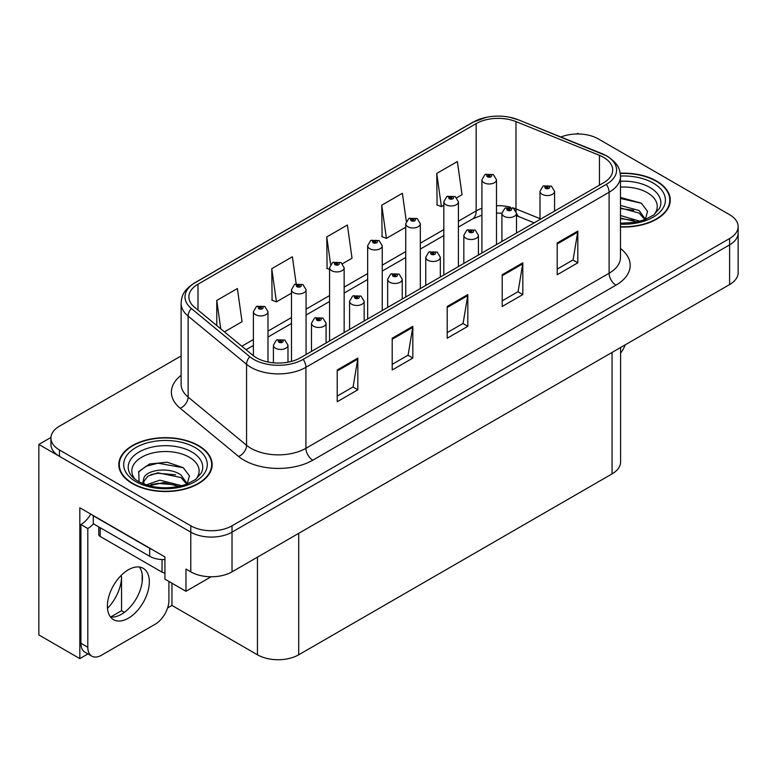 <?xml version="1.0" encoding="UTF-8"?>
<svg xmlns="http://www.w3.org/2000/svg" width="777" height="777" viewBox="0 0 777 777"><rect width="100%" height="100%" fill="white"/><g stroke="black" fill="none" stroke-linecap="round" stroke-linejoin="round"><path stroke-width="1.17" d="M87.947 653.923L79.827 658.605L79.827 507.779L164.928 556.924L164.928 579.147L185.965 591.287L185.965 569.065L190.783 571.843A29.167 16.841 0 0 0 232.022 571.843L729.603 284.567A29.167 16.841 0 0 0 738.15 272.659L738.15 232.974A29.167 16.841 0 0 1 729.603 244.872A29.167 16.841 0 0 0 738.15 232.974L738.15 226.622A29.167 16.841 0 0 0 729.603 214.714L598.3 138.908A29.167 16.841 0 0 0 560.945 137.014M211.111 576.777L185.965 591.287M578.778 133.984L577.68 133.343L576.573 133.984M181.109 355.953L59.47 426.185A29.167 16.841 0 0 0 50.932 438.082A29.167 16.841 0 0 0 59.47 449.99L190.783 525.806A29.167 16.841 0 0 0 232.022 525.806L232.022 532.148L729.603 244.872L232.022 532.148A29.167 16.841 0 0 1 190.783 532.148A29.167 16.841 0 0 0 232.022 532.148L232.022 571.843M79.827 658.605L38.85 634.955L38.85 444.434L190.783 532.148L59.47 456.342A29.167 16.841 0 0 1 50.932 444.434L50.932 438.082M50.952 437.451L38.85 444.434M620.59 347.504L620.59 461.985A29.167 16.841 180 0 1 612.053 473.892L298.708 654.797A29.167 16.841 180 0 1 257.459 654.797L171.94 605.419L171.94 583.197M142.172 581.983L142.172 574.164M171.94 605.419L167.618 607.925M110.635 617.006L121.552 610.703L124.378 612.334M107.488 608.381A31.109 17.958 120 0 0 121.552 576.563L120.571 576M121.552 610.703L121.552 576.563M620.483 226.991A46.669 26.942 0 0 0 670.269 200.107A46.669 26.942 0 0 0 656.604 181.051A46.669 26.942 0 0 0 620.231 173.232M198.475 445.551A46.669 26.942 0 0 0 147.62 439.704A46.669 26.942 0 0 0 118.813 464.597A46.669 26.942 0 0 0 132.478 483.653A46.669 26.942 0 0 0 183.343 489.491A46.669 26.942 0 0 0 212.15 464.597A46.669 26.942 0 0 0 198.475 445.551M119.299 467.074A46.669 26.942 0 0 0 119.143 467.773M603.593 157.362A31.109 17.958 180 0 1 612.713 170.056A31.109 17.958 180 0 1 603.593 182.76L300.427 357.789A31.109 17.958 180 0 1 252.943 355.39L194.512 307.216A31.109 17.958 180 0 1 188.879 296.911A31.109 17.958 180 0 1 197.999 284.207L476.146 123.621A31.109 17.958 180 0 1 515.986 121.61L599.446 155.342A31.109 17.958 180 0 1 603.593 157.362M606.342 155.769A35.004 20.202 0 0 0 601.67 153.506L518.22 119.765A35.004 20.202 0 0 0 509.809 117.269A35.004 20.202 0 0 0 486.47 117.269A35.004 20.202 0 0 0 473.397 122.038L195.241 282.624A35.004 20.202 0 0 0 191.327 308.498L249.757 356.682A35.004 20.202 0 0 0 303.176 359.382L606.342 184.343A35.004 20.202 0 0 0 606.342 155.769M337.208 369.978L337.208 401.728L357.828 389.821L357.828 358.071L337.208 369.978M337.208 396.095L353.088 386.927L357.75 359.129A7.78 4.487 -120 0 0 357.828 358.071M352.952 387.004L357.828 389.821M392.2 338.228L392.2 369.978L412.83 358.071L412.83 326.321L392.2 338.228M392.2 364.345L408.09 355.176L412.742 327.379A7.78 4.487 -120 0 0 412.83 326.321M407.944 355.254L412.83 358.071M557.196 242.968L557.196 274.728L577.816 262.82L577.816 231.06L557.196 242.968M557.196 269.095L573.076 259.916L577.729 232.119A7.78 4.487 -120 0 0 577.816 231.06M572.94 260.004L577.816 262.82M502.195 274.728L502.195 306.478L522.824 294.57L522.824 262.82L502.195 274.728M502.195 300.845L518.084 291.666L522.736 263.869A7.78 4.487 -120 0 0 522.824 262.82M517.938 291.754L522.824 294.57M447.202 306.478L447.202 338.228L467.822 326.321L467.822 294.57L447.202 306.478M447.202 332.595L463.082 323.426L467.744 295.619A7.78 4.487 -120 0 0 467.822 294.57M462.946 323.504L467.822 326.321M232.022 525.806L729.603 238.529A29.167 16.841 0 0 0 738.15 226.622M224.427 331.886L242.045 321.707L237.383 288.539L216.764 300.446L216.764 325.563M406.303 221.28L402.379 193.279L381.75 205.186L382.09 236.742M456.769 197.737L462.033 194.706L457.371 161.529L436.752 173.436L437.082 204.992M296.183 283.838L292.385 256.779L271.765 268.687L272.096 300.252M342.511 263.704L352.039 258.207L347.377 225.029L326.758 236.936L327.088 268.502M329.574 269.425L326.758 268.376M326.758 236.936L330.613 264.433M381.75 205.186L386.412 238.364L405.74 227.205M386.412 238.364L381.75 236.626M436.752 173.436L441.404 206.614L443.822 205.215M441.404 206.614L436.752 204.866M271.765 268.687L276.418 301.865L291.482 293.162M276.418 301.865L271.765 300.126M216.764 300.446L220.746 328.846M211.82 467.773A46.669 26.942 0 0 0 211.665 467.074M669.939 203.283A46.669 26.942 0 0 0 669.784 202.574M267.987 362.014L267.987 311.713A7.294 4.206 180 0 1 263.481 315.598A7.294 4.206 180 0 1 255.536 314.685A7.294 4.206 180 0 1 253.399 311.713L256.313 306.643A4.856 2.923 57.8 0 1 258.896 306.789A2.428 1.399 0 0 0 258.974 308.731A2.428 1.399 0 0 0 262.412 308.731A2.428 1.399 0 0 0 262.412 306.75A2.428 1.399 0 0 0 259.052 306.701L260.033 307.323A0.971 0.563 180 0 1 261.062 308.255A0.971 0.563 180 0 1 259.974 307.362L258.896 306.789M260.033 308.148L260.033 307.323M259.052 306.701A4.856 2.681 -117.9 0 0 256.779 306.381A4.856 2.681 -117.9 0 0 256.565 306.517M259.974 308.119L259.974 307.362M287.985 362.189L287.985 345.25A7.294 4.206 180 0 1 283.488 349.135A7.294 4.206 180 0 1 275.544 348.222A7.294 4.206 180 0 1 273.407 345.25L276.311 340.19A4.856 2.923 57.8 0 1 278.904 340.326A2.428 1.399 0 0 0 278.982 342.268A2.428 1.399 0 0 0 282.42 342.268A2.428 1.399 0 0 0 282.42 340.287A2.428 1.399 0 0 0 279.06 340.239L280.041 340.86A0.971 0.563 180 0 1 281.07 341.793A0.971 0.563 180 0 1 279.982 340.899L278.904 340.326M280.041 341.695L280.041 340.86M279.06 340.239A4.856 2.681 -117.9 0 0 276.787 339.918A4.856 2.681 -117.9 0 0 276.563 340.054M279.982 341.657L279.982 340.899M306.07 354.535L306.07 289.724A7.294 4.206 180 0 1 301.563 293.609A7.294 4.206 180 0 1 293.619 292.696A7.294 4.206 180 0 1 291.482 289.724L294.396 284.664A4.856 2.923 57.8 0 1 296.989 284.8A2.428 1.399 0 0 0 297.057 286.742A2.428 1.399 0 0 0 300.495 286.742A2.428 1.399 0 0 0 300.495 284.761A2.428 1.399 0 0 0 297.135 284.712L298.125 285.334A0.971 0.563 180 0 1 299.145 286.266A0.971 0.563 180 0 1 298.086 286.15L296.989 284.8M298.125 286.169L298.125 285.334M297.135 284.712A4.856 2.681 -117.9 0 0 294.862 284.392A4.856 2.681 -117.9 0 0 294.648 284.528M298.086 286.15A0.971 0.563 180 0 1 298.057 285.373M344.153 332.546L344.153 267.735A7.294 4.206 180 0 1 339.656 271.62A7.294 4.206 180 0 1 331.711 270.707A7.294 4.206 180 0 1 329.574 267.735L332.478 262.675A4.856 2.923 57.8 0 1 335.072 262.811A2.428 1.399 0 0 0 335.14 264.753A2.428 1.399 0 0 0 338.578 264.753A2.428 1.399 0 0 0 338.578 262.772A2.428 1.399 0 0 0 335.217 262.733L336.208 263.345A0.971 0.563 180 0 1 337.237 264.277A0.971 0.563 180 0 1 336.179 264.161L336.208 263.345M335.217 262.733A4.856 2.681 -117.9 0 0 332.945 262.403A4.856 2.681 -117.9 0 0 332.731 262.539M336.15 264.141L335.072 262.811M336.179 264.161A0.971 0.563 180 0 1 336.15 263.384M382.235 310.557L382.235 245.746A7.294 4.206 180 0 1 377.739 249.631A7.294 4.206 180 0 1 369.794 248.718A7.294 4.206 180 0 1 367.657 245.746L370.561 240.685A4.856 2.923 57.8 0 1 373.154 240.831A2.428 1.399 0 0 0 373.232 242.764A2.428 1.399 0 0 0 376.67 242.764A2.428 1.399 0 0 0 376.67 240.783A2.428 1.399 0 0 0 373.31 240.744L374.291 241.365A0.971 0.563 180 0 1 375.32 242.298A0.971 0.563 180 0 1 374.261 242.171L374.291 241.365M373.31 240.744A4.856 2.681 -117.9 0 0 371.037 240.414A4.856 2.681 -117.9 0 0 370.823 240.549M374.232 242.152L373.154 240.831M374.261 242.171A0.971 0.563 180 0 1 374.232 241.394M326.078 342.987L326.078 323.261A7.294 4.206 180 0 1 321.571 327.146A7.294 4.206 180 0 1 313.626 326.233A7.294 4.206 180 0 1 311.49 323.261L314.403 318.201A4.856 2.923 57.8 0 1 316.987 318.337A2.428 1.399 0 0 0 317.065 320.279A2.428 1.399 0 0 0 320.503 320.279A2.428 1.399 0 0 0 320.503 318.298A2.428 1.399 0 0 0 317.142 318.259L318.123 318.871A0.971 0.563 180 0 1 319.153 319.803A0.971 0.563 180 0 1 318.094 319.687L316.987 318.337M318.123 319.706L318.123 318.871M317.142 318.259A4.856 2.681 -117.9 0 0 314.87 317.929A4.856 2.681 -117.9 0 0 314.656 318.065M318.094 319.687A0.971 0.563 180 0 1 318.065 318.91M364.16 320.998L364.16 301.272A7.294 4.206 180 0 1 359.654 305.157A7.294 4.206 180 0 1 351.709 304.244A7.294 4.206 180 0 1 349.572 301.272L352.486 296.212A4.856 2.923 57.8 0 1 355.079 296.358A2.428 1.399 0 0 0 355.147 298.29A2.428 1.399 0 0 0 358.585 298.29A2.428 1.399 0 0 0 358.585 296.309A2.428 1.399 0 0 0 355.225 296.27L356.216 296.892A0.971 0.563 180 0 1 357.235 297.824A0.971 0.563 180 0 1 356.177 297.698L355.079 296.358M356.216 297.717L356.216 296.892M355.225 296.27A4.856 2.681 -117.9 0 0 352.952 295.94A4.856 2.681 -117.9 0 0 352.739 296.076M356.177 297.698A0.971 0.563 180 0 1 356.148 296.921M402.243 299.009L402.243 279.283A7.294 4.206 180 0 1 397.746 283.168A7.294 4.206 180 0 1 389.801 282.255A7.294 4.206 180 0 1 387.665 279.283L390.569 274.223A4.856 2.923 57.8 0 1 393.162 274.368A2.428 1.399 0 0 0 393.23 276.301A2.428 1.399 0 0 0 396.668 276.301A2.428 1.399 0 0 0 396.668 274.32A2.428 1.399 0 0 0 393.308 274.281L394.298 274.903A0.971 0.563 180 0 1 395.328 275.835A0.971 0.563 180 0 1 394.24 274.932L393.162 274.368M394.298 275.728L394.298 274.903M393.308 274.281A4.856 2.681 -117.9 0 0 391.035 273.951A4.856 2.681 -117.9 0 0 390.821 274.087M394.24 275.689L394.24 274.932M440.326 277.02L440.326 257.294A7.294 4.206 180 0 1 435.829 261.179A7.294 4.206 180 0 1 427.884 260.266A7.294 4.206 180 0 1 425.747 257.294L428.651 252.234A4.856 2.923 57.8 0 1 431.245 252.379A2.428 1.399 0 0 0 431.322 254.312A2.428 1.399 0 0 0 434.761 254.312A2.428 1.399 0 0 0 434.761 252.331A2.428 1.399 0 0 0 431.4 252.292L432.381 252.913A0.971 0.563 180 0 1 433.411 253.846A0.971 0.563 180 0 1 432.323 252.943L431.245 252.379M432.381 253.739L432.381 252.913M431.4 252.292A4.856 2.681 -117.9 0 0 429.127 251.962A4.856 2.681 -117.9 0 0 428.904 252.098M432.323 253.7L432.323 252.943M625.242 344.823A19.444 11.228 -60 0 1 620.59 353.098M128.36 618.201A29.652 17.123 120 0 0 147.727 592.074A29.652 17.123 120 0 0 143.182 568.308A29.652 17.123 120 0 0 128.36 569.784A29.652 17.123 120 0 0 108.984 595.91A29.652 17.123 120 0 0 113.529 619.667A29.652 17.123 120 0 0 128.36 618.201M139.345 567.025A29.652 17.123 -60 0 1 139.782 591.268A29.652 17.123 -60 0 1 121.484 614.238A29.652 17.123 -60 0 1 110.499 616.987M168.92 581.449L168.92 600.427A19.444 11.228 -60 0 1 155.167 624.242L101.544 655.196A19.444 11.228 -60 0 1 91.822 656.157A19.444 11.228 -60 0 1 87.801 647.26L87.801 528.506L80.925 524.533A19.444 11.228 120 0 0 90.744 514.092M93.454 523.834A19.444 11.228 -60 0 1 87.801 528.506M91.822 656.157L84.946 652.194A19.444 11.228 -60 0 1 80.925 643.288L80.925 524.533M152.243 549.601A19.444 11.228 180 0 1 149.67 548.348L93.298 515.802A19.444 11.228 0 0 0 93.522 515.695M149.67 548.348L149.67 556.283A19.444 11.228 0 0 0 164.928 559.537M93.298 515.802L93.298 523.737L149.67 556.283M620.483 187.111A33.644 19.425 180 0 1 647.396 192.725A33.644 19.425 180 0 1 654.03 214.743M645.143 220.231L647.523 211.363L641.355 203.176L620.483 197.455M620.269 173.514A46.183 26.661 180 0 1 656.254 181.255A46.183 26.661 180 0 1 669.784 200.107A46.183 26.661 180 0 1 620.483 226.709M620.483 215.53L640.025 221.251M620.483 218.055L637.15 221.94M620.483 205.449L639.141 210.538L645.483 219.454M620.483 207.974L639.141 213.063L644.871 219.687M620.483 198.465L641.462 203.253M620.483 208.547L633.711 210.285M620.483 218.628L633.731 220.377M135.052 479.234A33.644 19.425 180 0 1 146.125 455.06A33.644 19.425 180 0 1 189.267 457.216A33.644 19.425 180 0 1 195.911 479.234M187.014 484.731L189.394 475.854L183.236 467.676L167.172 462.198L149.621 463.966L138.733 471.6L139.083 481.371M198.135 445.745A46.183 26.661 180 0 1 211.665 464.597A46.183 26.661 180 0 1 183.149 489.228A46.183 26.661 180 0 1 132.828 483.449A46.183 26.661 180 0 1 119.299 464.597A46.183 26.661 180 0 1 147.805 439.967A46.183 26.661 180 0 1 198.135 445.745M146.299 484.916L159.79 480.157L181.905 485.742M148.834 485.683L163.976 482.566L179.031 486.441M142.696 483.576L143.735 478.613A21.979 12.685 0 0 0 143.502 480.477A21.979 12.685 0 0 0 144.522 484.294M143.735 478.613C145.328 469.862 169.367 466.385 181.022 475.038L187.364 483.945M143.599 481.701L148.009 476.087L157.896 472.804L181.022 477.554L186.752 484.178M98.747 526.884L98.747 534.459A4.856 2.807 0 0 0 100.175 536.441L162.043 572.163A4.856 2.807 0 0 0 164.928 572.97M138.491 472.047L146.105 466.219L158.061 463.199L183.343 467.754M151.049 474.553L158.061 473.28L175.592 474.786M151.078 484.625L158.061 483.362L175.602 484.867M420.328 288.568L420.328 223.757A7.294 4.206 180 0 1 415.821 227.642A7.294 4.206 180 0 1 407.876 226.729A7.294 4.206 180 0 1 405.74 223.757L408.653 218.696A4.856 2.923 57.8 0 1 411.237 218.842A2.428 1.399 0 0 0 411.315 220.775A2.428 1.399 0 0 0 414.753 220.775A2.428 1.399 0 0 0 414.753 218.793A2.428 1.399 0 0 0 411.392 218.755L412.373 219.376A0.971 0.563 180 0 1 413.403 220.309A0.971 0.563 180 0 1 412.315 219.405L411.237 218.842M412.373 220.202L412.373 219.376M411.392 218.755A4.856 2.681 -117.9 0 0 409.12 218.424A4.856 2.681 -117.9 0 0 408.906 218.56M412.315 220.163L412.315 219.405M458.411 266.579L458.411 201.767A7.294 4.206 180 0 1 453.904 205.652A7.294 4.206 180 0 1 445.959 204.739A7.294 4.206 180 0 1 443.822 201.767L446.736 196.707A4.856 2.923 57.8 0 1 449.329 196.853A2.428 1.399 0 0 0 449.397 198.786A2.428 1.399 0 0 0 452.836 198.786A2.428 1.399 0 0 0 452.836 196.804A2.428 1.399 0 0 0 449.475 196.766L450.466 197.387A0.971 0.563 180 0 1 451.486 198.32A0.971 0.563 180 0 1 450.427 198.193L449.329 196.853M450.466 198.213L450.466 197.387M449.475 196.766A4.856 2.681 -117.9 0 0 447.202 196.435A4.856 2.681 -117.9 0 0 446.989 196.571M450.427 198.193A0.971 0.563 180 0 1 450.398 197.416M496.493 244.59L496.493 179.778A7.294 4.206 180 0 1 491.996 183.663A7.294 4.206 180 0 1 484.052 182.76A7.294 4.206 180 0 1 481.915 179.778L484.819 174.718A4.856 2.923 57.8 0 1 487.412 174.864A2.428 1.399 0 0 0 487.48 176.806A2.428 1.399 0 0 0 490.918 176.806A2.428 1.399 0 0 0 490.918 174.815A2.428 1.399 0 0 0 487.558 174.776L488.548 175.398A0.971 0.563 180 0 1 489.578 176.33A0.971 0.563 180 0 1 488.49 175.427L487.412 174.864M488.548 176.224L488.548 175.398M487.558 174.776A4.856 2.681 -117.9 0 0 485.285 174.446A4.856 2.681 -117.9 0 0 485.071 174.582M488.49 176.185L488.49 175.427M478.418 255.031L478.418 235.305A7.294 4.206 180 0 1 473.912 239.19A7.294 4.206 180 0 1 465.967 238.286A7.294 4.206 180 0 1 463.83 235.305L466.744 230.245A4.856 2.923 57.8 0 1 469.327 230.39A2.428 1.399 0 0 0 469.405 232.333A2.428 1.399 0 0 0 472.843 232.333A2.428 1.399 0 0 0 472.843 230.342A2.428 1.399 0 0 0 469.483 230.303L470.464 230.924A0.971 0.563 180 0 1 471.493 231.857A0.971 0.563 180 0 1 470.406 230.954L469.327 230.39M470.464 231.75L470.464 230.924M469.483 230.303A4.856 2.681 -117.9 0 0 467.21 229.973A4.856 2.681 -117.9 0 0 466.996 230.109M470.406 231.711L470.406 230.954M516.501 233.042L516.501 213.316A7.294 4.206 180 0 1 511.994 217.21A7.294 4.206 180 0 1 504.05 216.297A7.294 4.206 180 0 1 501.913 213.316L504.827 208.255A4.856 2.923 57.8 0 1 507.42 208.401A2.428 1.399 0 0 0 507.488 210.344A2.428 1.399 0 0 0 510.926 210.344A2.428 1.399 0 0 0 510.926 208.353A2.428 1.399 0 0 0 507.566 208.314L508.556 208.935A0.971 0.563 180 0 1 509.576 209.868A0.971 0.563 180 0 1 508.517 209.741L507.42 208.401M508.556 209.761L508.556 208.935M507.566 208.314A4.856 2.681 -117.9 0 0 505.293 207.983A4.856 2.681 -117.9 0 0 505.079 208.119M508.517 209.741A0.971 0.563 180 0 1 508.488 208.964M554.584 211.053L554.584 191.327A7.294 4.206 180 0 1 550.087 195.221A7.294 4.206 180 0 1 542.142 194.308A7.294 4.206 180 0 1 540.005 191.327L542.909 186.266A4.856 2.923 57.8 0 1 545.503 186.412A2.428 1.399 0 0 0 545.571 188.355A2.428 1.399 0 0 0 549.009 188.355A2.428 1.399 0 0 0 549.009 186.363A2.428 1.399 0 0 0 545.648 186.325L546.639 186.946A0.971 0.563 180 0 1 547.668 187.879A0.971 0.563 180 0 1 546.581 186.985L545.503 186.412M546.639 187.772L546.639 186.946M545.648 186.325A4.856 2.681 -117.9 0 0 543.376 185.994A4.856 2.681 -117.9 0 0 543.162 186.14M546.581 187.743L546.581 186.985M729.603 284.567L729.603 238.529M190.783 571.843L190.783 525.806M298.708 654.797L298.708 533.343M612.053 473.892L612.053 352.437M257.459 654.797L257.459 557.158M620.483 248.475A48.611 28.069 180 0 1 615.967 285.159L312.801 460.198A9.722 5.614 60 0 1 305.924 448.29L609.1 273.251A38.889 22.455 0 0 0 620.483 257.381L620.483 176.408A38.889 22.455 180 0 1 609.1 192.288A9.722 5.614 -120 0 0 606.342 184.343M312.801 460.198A48.611 28.069 180 0 1 244.056 460.198A48.611 28.069 180 0 1 238.607 456.449L180.177 408.265A48.611 28.069 180 0 1 181.109 375.33M250.932 448.29A38.889 22.455 0 0 0 305.924 448.29L305.924 367.317A38.889 22.455 180 0 1 246.571 364.316L188.141 316.142A38.889 22.455 180 0 1 181.109 303.263L181.109 384.226A38.889 22.455 0 0 0 188.141 397.105L246.571 445.289A38.889 22.455 0 0 0 250.932 448.29M602.282 153.759A9.722 4.555 112 0 0 601.971 153.603A9.722 4.555 112 0 0 601.67 153.506M486.47 117.269L472.659 122.348A9.722 5.614 60 0 1 473.397 122.038M195.241 282.624A9.722 5.614 -120 0 0 194.512 282.935C182.576 290.802 181.682 296.503 181.109 303.263M191.327 308.498A9.722 6.507 129.5 0 0 188.141 316.142L188.141 397.105A9.722 6.507 -50.5 0 1 180.177 408.265M518.793 120.008A9.722 4.555 112 0 0 518.512 119.862A9.722 4.555 112 0 0 518.22 119.765M249.757 356.682A9.722 6.507 129.5 0 0 246.571 364.316L246.571 445.289A9.722 6.507 -50.5 0 1 238.607 456.449M303.176 359.382A9.722 5.614 60 0 1 305.924 367.317L609.1 192.288L609.1 273.251A9.722 5.614 60 0 0 615.967 285.159M59.47 449.99L59.47 456.342M197.999 284.207L197.999 310.091M599.446 155.342L599.446 185.159M515.986 121.61L515.986 208.926A31.109 17.958 0 0 0 512.616 207.741M540.005 218.638L515.986 208.926A17.502 8.197 -68 0 0 516.151 211.344M510.392 207.129A31.109 17.958 0 0 0 496.493 205.701M481.915 208.314A31.109 17.958 0 0 0 476.146 210.936L458.411 221.183M476.146 123.621L476.146 210.936A17.502 10.101 60 0 1 472.523 218.949L458.411 227.098M443.822 229.594L420.328 243.162M405.74 251.583L382.235 265.151M367.657 273.572L344.153 287.14M329.574 295.561L306.07 309.129M291.482 317.55L267.987 331.119M253.399 339.539L241.822 346.221M534.197 222.834L519.463 216.88A17.502 8.197 -68 0 1 516.491 212.976M447.202 307.478L467.744 295.619M502.195 275.728L522.736 263.869M557.196 243.978L577.729 232.119M392.2 339.228L412.742 327.379M337.208 370.988L357.75 359.129M87.801 647.26L80.925 643.288M620.483 181.255A37.247 21.503 180 0 1 649.941 187.48A37.247 21.503 180 0 1 659.527 208.362L653.729 214.967L644.861 219.687L635.071 222.348L620.483 223.281M620.483 176.039A41.803 24.136 180 0 1 653.166 183.042A41.803 24.136 180 0 1 661.606 210.169A41.803 24.136 180 0 1 620.483 224.174M129.545 472.853A37.247 21.503 180 0 1 146.766 448.582A37.247 21.503 180 0 1 191.822 451.971A37.247 21.503 180 0 1 201.408 472.853L195.61 479.458L186.742 484.188C169.211 489.763 153.088 488.84 138.345 481.429C133.693 478.574 130.759 475.718 129.545 472.853M195.037 447.533A41.803 24.136 180 0 1 195.037 481.662A41.803 24.136 180 0 1 135.917 481.662A41.803 24.136 180 0 1 135.917 447.533A41.803 24.136 180 0 1 195.037 447.533M162.043 572.163L162.043 559.547M100.175 536.441L100.175 527.709M620.483 176.408C619.842 169.726 619.288 164.219 607.08 156.08L518.512 119.862L509.809 117.269M472.659 122.348L194.512 282.935M519.463 216.88L516.501 215.802M501.923 213.18L496.493 213.092M481.915 215.171L472.523 218.949M443.822 235.518L420.328 249.087M405.74 257.508L382.235 271.076M367.657 279.497L344.153 293.065M329.574 301.486L306.07 315.054M291.482 323.465L267.987 337.043M253.399 345.454L246.047 349.708M267.987 311.713L264.84 306.507L256.779 306.381M253.399 355.759L253.399 311.713M287.985 345.25L284.848 340.044L276.787 339.918M273.407 362.82L273.407 345.25M306.07 289.724L302.923 284.518L294.862 284.392M291.482 361.392L291.482 289.724M344.153 267.735L341.016 262.529L332.945 262.403M329.574 340.967L329.574 267.735M382.235 245.746L379.098 240.54L371.037 240.414M367.657 318.978L367.657 245.746M326.078 323.261L322.931 318.055L314.87 317.929M311.49 351.408L311.49 323.261M364.16 301.272L361.014 296.066L352.952 295.94M349.572 329.419L349.572 301.272M402.243 279.283L399.106 274.077L391.035 273.951M387.665 307.43L387.665 279.283M440.326 257.294L437.189 252.088L429.127 251.962M425.747 285.441L425.747 257.294M669.784 200.107L669.784 203.982M211.665 464.597L211.665 468.482M119.299 464.597L119.299 468.482M420.328 223.757L417.181 218.551L409.12 218.424M405.74 296.989L405.74 223.757M458.411 201.767L455.264 196.562L447.202 196.435M443.822 275L443.822 201.767M496.493 179.778L493.356 174.572L485.285 174.446M481.915 253.011L481.915 179.778M478.418 235.305L475.271 230.099L467.21 229.973M463.83 263.452L463.83 235.305M516.501 213.316L513.354 208.119L505.293 207.983M501.913 241.462L501.913 213.316M554.584 191.327L551.447 186.13L543.376 185.994M540.005 219.473L540.005 191.327"/></g></svg>
